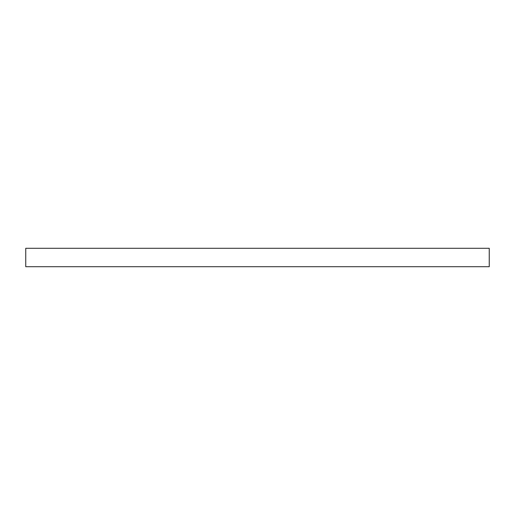 <?xml version="1.0" encoding="UTF-8"?>
<svg xmlns="http://www.w3.org/2000/svg" width="515" height="515" viewBox="0 0 515 515"><rect width="100%" height="100%" fill="white"/><g stroke="black" fill="none" stroke-linecap="round" stroke-linejoin="round"><path stroke-width="0.77" d="M368.605 248.301L489.25 248.301L489.25 266.699L25.75 266.699L25.75 248.301L368.605 248.301"/></g></svg>
